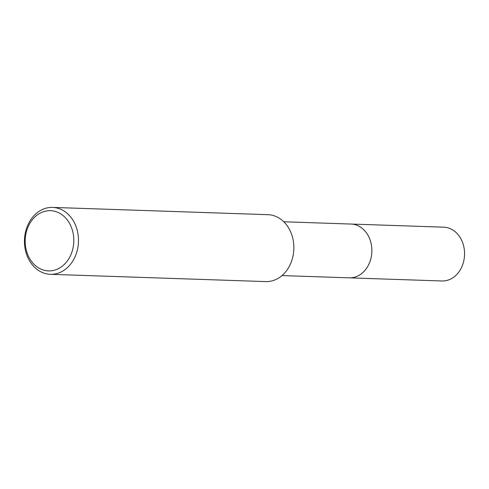 <?xml version="1.0" encoding="UTF-8"?>
<svg xmlns="http://www.w3.org/2000/svg" width="489" height="489" viewBox="0 0 489 489"><rect width="100%" height="100%" fill="white"/><g stroke="black" fill="none" stroke-linecap="round" stroke-linejoin="round"><path stroke-width="0.73" d="M350.57 224.035A26.919 21.724 91.9 0 1 351.053 224.041A26.913 21.718 91.9 0 1 371.866 250.625A26.913 21.718 91.9 0 1 350.937 277.819A26.913 21.718 91.9 0 1 349.232 277.85A26.919 21.724 91.9 0 1 348.755 277.831M350.711 224.041A26.919 21.718 91.9 0 1 371.872 250.411A26.919 21.718 91.9 0 1 350.943 277.825A26.919 21.718 91.9 0 1 348.895 277.838M50.477 207.44A33.472 27.011 91.9 0 1 52.598 207.409A33.472 27.011 91.9 0 1 78.491 240.46A33.472 27.011 91.9 0 1 52.464 274.286A33.472 27.011 91.9 0 1 50.343 274.317A33.472 27.011 91.9 0 1 24.45 241.266A33.472 27.011 91.9 0 1 50.477 207.44M52.598 207.409L267.972 214.683A33.472 27.011 91.9 0 1 293.865 247.734A33.472 27.011 91.9 0 1 267.831 281.56A33.472 27.011 91.9 0 1 265.71 281.591L50.343 274.317M48.6 210.716A30.129 24.309 91.9 0 1 73.796 239.255A30.129 24.309 91.9 0 1 50.385 270.875A30.129 24.309 91.9 0 1 25.19 242.342A30.129 24.309 91.9 0 1 48.6 210.716M349.238 277.856A26.919 21.724 91.9 0 0 371.86 249.567A26.919 21.724 91.9 0 0 351.053 224.041L443.749 227.183A26.913 21.718 91.9 0 1 464.55 252.697A26.913 21.718 91.9 0 1 441.934 280.979L281.988 275.576M351.047 224.054L283.803 221.78"/></g></svg>
